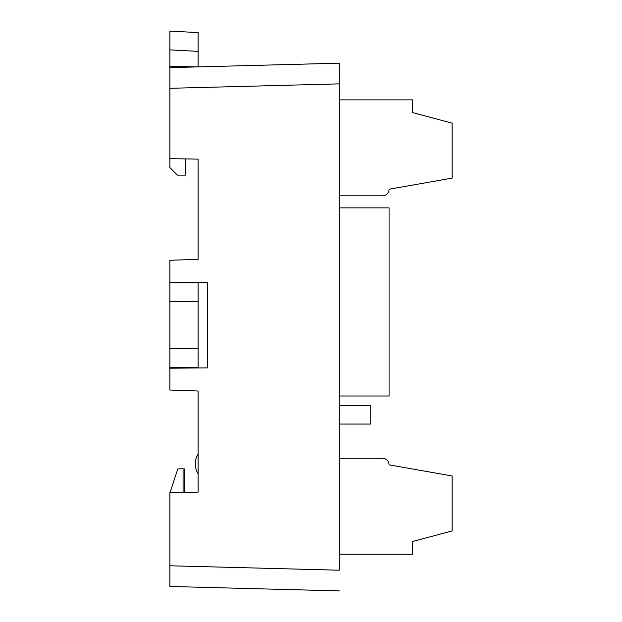 <?xml version="1.0" encoding="UTF-8"?>
<svg xmlns="http://www.w3.org/2000/svg" width="622" height="622" viewBox="0 0 622 622"><rect width="100%" height="100%" fill="white"/><g stroke="black" fill="none" stroke-linecap="round" stroke-linejoin="round"><path stroke-width="0.93" d="M198.123 301.647L198.123 348.678L169.899 348.678L169.899 301.647L198.123 301.647L198.123 282.831L169.899 282.831L169.899 301.647M169.899 348.678L169.899 367.493L198.123 367.493L198.123 348.678M169.899 88.308L169.899 158.641L198.123 159.131L198.123 259.312L169.899 260.299L169.899 282.116L207.523 282.442L207.523 367.882L169.899 368.208L169.899 390.025L198.123 391.005L198.123 492.126L169.899 492.624L169.899 565.779L339.223 570.211L339.223 63.187L339.223 83.869L169.899 88.308L169.899 67.619L339.223 63.187L198.123 66.881L169.899 66.391L169.899 31.1L198.123 32.577L198.123 51.369L169.899 49.884L169.899 31.1M339.223 590.9L169.899 586.468L169.899 565.779M198.123 492.126L184.477 492.367L184.477 468.895L183.07 468.965M183.07 492.391L183.07 468.685L177.775 468.965L170.047 492.616M198.123 473.816A18.816 18.816 0 0 1 198.123 453.998M169.899 368.208L169.899 367.493M198.123 367.96L198.123 367.493M198.123 282.831L198.123 282.357M169.899 282.831L169.899 282.116M184.011 368.084L184.011 367.493M184.011 282.24L184.011 282.831M184.011 367.96L186.833 368.061M184.011 282.357L186.833 282.264M169.899 67.619L169.899 66.391M198.123 66.881L198.123 51.369M169.899 158.641L169.899 167.598L177.425 175.124L185.791 175.124L185.791 158.921M339.223 195.821L382.491 195.821A6.585 6.585 0 0 0 389.077 189.236L452.101 178.125L452.101 123.156L412.596 112.574L412.596 99.87L339.223 99.87M339.223 554.21L412.596 554.21L412.596 541.513L452.101 530.931L452.101 475.962L389.077 464.852A6.585 6.585 0 0 0 382.491 458.266L339.223 458.266M339.223 207.865L389.077 207.865L389.077 395.996L339.223 395.996M339.223 405.443L370.735 405.443L370.735 424.064L339.223 424.064"/></g></svg>
